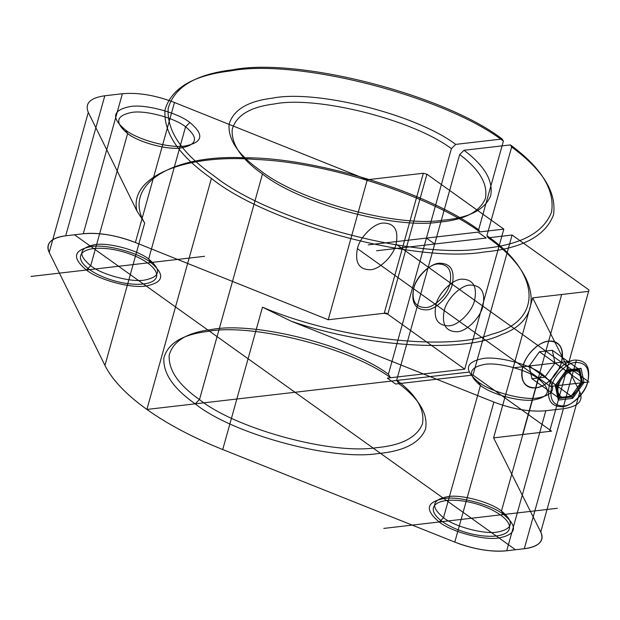 <?xml version="1.0" encoding="UTF-8"?>
<svg xmlns="http://www.w3.org/2000/svg" width="620" height="620" viewBox="0 0 620 620"><rect width="100%" height="100%" fill="white"/><g stroke="black" fill="none" stroke-linecap="round" stroke-linejoin="round"><path stroke-width="0.93" d="M529.24 366.002L531.921 378.727L544.794 377.231L555.001 363.01L552.319 350.285L539.439 351.78L529.24 366.002L555.698 384.896L558.38 397.629L571.26 396.134L572.671 398.389L558.302 400.055L555.318 385.857L555.698 384.896L565.905 370.683L578.778 369.187L581.064 368.334L584.048 382.524L572.671 398.389M551.653 386.283C549.134 399.288 553.118 405.852 563.603 405.976C572.252 405.914 585.513 392.786 587.714 382.098C590.232 369.101 586.249 362.537 575.763 362.413C567.114 362.475 553.854 375.604 551.653 386.283L549.266 385.648C551.622 374.201 565.827 360.135 575.096 360.073C586.334 360.204 590.596 367.234 587.9 381.168C585.536 392.615 571.33 406.681 562.061 406.743C550.831 406.611 546.561 399.575 549.266 385.648L413.649 288.796C410.952 302.723 415.214 309.76 426.452 309.892C435.721 309.822 449.926 295.755 452.282 284.309C454.987 270.382 450.717 263.345 439.487 263.213C430.218 263.283 416.012 277.349 413.649 288.796L413.835 287.858C416.036 277.171 429.296 264.043 437.945 263.981C448.43 264.104 452.414 270.669 449.895 283.673C447.694 294.353 434.434 307.481 425.785 307.543C415.299 307.419 411.316 300.855 413.835 287.858M555.001 363.01L581.459 381.912L578.778 369.187L552.319 350.285M555.318 385.857L566.696 370.001L565.905 370.683L539.439 351.78M587.714 382.098L587.9 381.168L452.282 284.309L449.895 283.673M566.696 370.001L581.064 368.334M531.921 378.727L558.38 397.629L558.302 400.055M544.794 377.231L571.26 396.134L581.459 381.912L584.048 382.524M510.384 144.91L463.985 150.288C484.561 165.726 493.466 180.869 490.699 195.703C484.887 209.684 469.046 217.845 443.161 220.185C397.04 227.695 297.771 200.702 260.346 170.469C238.537 155.163 228.106 139.857 229.051 124.558C233.042 110.05 247.465 101.254 272.32 98.169C316.223 89.241 415.803 114.336 455.716 144.383L502.115 138.996C444.61 94.674 297.685 56.955 232.616 69.82C195.796 74.183 174.321 87.009 168.198 108.314C166.625 130.812 181.885 153.326 213.985 175.847C268.971 220.348 415.563 259.974 482.864 248.535C520.715 244.923 543.616 232.725 551.575 211.955C554.985 189.922 541.252 167.571 510.384 144.91L511.663 147.017C542.965 169.981 556.9 192.634 553.458 214.962C545.414 236.019 522.218 248.388 483.864 252.053C415.679 263.655 267.127 223.495 211.404 178.405C178.878 155.581 163.409 132.765 165.005 109.965C171.221 88.381 192.991 75.384 230.315 70.967C296.267 57.947 445.16 96.193 503.393 141.112L478.632 229.787C427.141 191.836 314.092 157.124 244.226 157.805C170.167 154.225 122.163 185.698 144.692 223.06L104.95 365.42C112.205 379.897 126.193 394.576 146.893 409.44C167.795 424.289 193.068 437.65 222.735 449.539L454.793 542.089C473.688 549.266 490.993 552.164 506.726 550.769L524.288 548.731C539.036 546.584 544.523 541.02 540.749 532.022L493.597 437.875L549.615 431.381L588.992 289.959L549.615 431.381M478.307 381.966C463.729 369.853 465.271 362.049 482.933 358.546C497.635 355.818 530.495 364.591 542.694 374.496C557.271 386.609 555.729 394.413 538.059 397.916C523.365 400.644 490.498 391.871 478.307 381.966L480.438 385.485C491.412 394.397 520.994 402.295 534.223 399.838C550.118 396.684 551.505 389.662 538.393 378.758C527.411 369.846 497.837 361.948 484.607 364.405C468.712 367.559 467.317 374.581 480.438 385.485L443.517 517.723C430.396 506.827 431.784 499.798 447.686 496.643C460.908 494.194 490.49 502.084 501.464 511.004L503.603 514.523C491.404 504.61 458.536 495.837 443.843 498.565C426.18 502.068 424.63 509.88 439.208 521.986C451.407 531.89 484.274 540.663 498.968 537.935C516.63 534.432 518.173 526.628 503.603 514.523M588.992 289.959L512.089 235.034L488.18 237.801C539.524 273.761 545.817 318.634 501.743 334.49C463.814 353.353 366.087 347.192 291.168 321.214L493.892 402.062C512.779 409.246 530.092 412.145 545.817 410.75L563.386 408.712C578.127 406.565 583.614 400.993 579.839 392.003L540.749 532.022L493.597 437.875L532.689 297.856L588.713 291.361M291.168 321.214L262.477 307.179C336.265 338.605 446.679 351.703 491.404 334.343C543.399 320.897 541.229 273.319 486.901 235.693L488.18 237.801M189.883 122.52C204.46 134.633 202.911 142.437 185.248 145.94C170.554 148.668 137.686 139.895 125.488 129.991C110.918 117.877 112.46 110.073 130.123 106.57C144.824 103.842 177.684 112.615 189.883 122.52L185.574 126.782C174.6 117.87 145.018 109.973 131.797 112.429C115.894 115.583 114.506 122.605 127.627 133.509C138.601 142.422 168.183 150.319 181.404 147.862C197.307 144.708 198.695 137.686 185.574 126.782L148.653 259.028L150.792 262.539C138.593 252.635 105.725 243.862 91.031 246.59C73.369 250.093 71.819 257.904 86.397 270.01C98.596 279.915 131.456 288.688 146.157 285.96C163.82 282.457 165.362 274.652 150.792 262.539M125.488 129.991L127.627 133.509L90.698 265.748C77.585 254.851 78.973 247.822 94.868 244.667C108.097 242.219 137.679 250.108 148.653 259.028C161.774 269.925 160.386 276.954 144.483 280.101C131.262 282.557 101.68 274.66 90.698 265.748L86.397 270.01M384.237 313.271L387.818 314.224L426.917 174.204L423.328 173.244L384.237 313.271L328.213 319.765L135.377 242.513C116.436 235.282 99.068 232.368 83.274 233.763L65.704 235.802C51.018 237.933 45.516 243.474 49.205 252.417L104.95 365.42A201.26 77.461 15.6 0 0 222.735 449.539L262.477 307.179M423.328 173.244L367.311 179.746L174.476 102.494C155.535 95.263 138.159 92.341 122.365 93.736L104.803 95.775C90.109 97.913 84.607 103.455 88.303 112.398L136.997 211.11C128.402 177.436 183.985 153.496 256.765 159.526C326.717 162.153 430.28 195.742 479.911 231.896L503.82 229.129L464.721 369.148L387.818 314.224M455.716 144.383L451.407 148.645C412.719 119.59 316.425 95.371 273.994 104.028C249.969 107.028 236.034 115.537 232.19 129.572C231.291 144.375 241.389 159.177 262.485 173.988C298.685 203.228 394.661 229.346 439.317 222.107C464.364 219.852 479.725 211.97 485.382 198.462C488.111 184.125 479.539 169.493 459.676 154.55L396.684 380.137C416.555 395.079 425.126 409.719 422.398 424.057C416.733 437.557 401.38 445.439 376.332 447.694C331.677 454.933 235.701 428.815 199.493 399.575C178.405 384.772 168.307 369.962 169.206 355.159C173.05 341.132 186.984 332.615 211.001 329.615C253.44 320.966 349.734 345.177 388.415 374.232L390.553 377.751C350.649 347.704 251.069 322.609 207.165 331.537C182.303 334.622 167.881 343.418 163.889 357.926C162.952 373.224 173.383 388.531 195.192 403.837C232.616 434.07 331.878 461.063 378.006 453.553C403.884 451.213 419.732 443.052 425.537 429.071C428.311 414.238 419.407 399.094 398.823 383.656L396.684 380.137M522.8 366.746C525.163 355.299 539.369 341.233 548.638 341.171C559.868 341.302 564.138 348.339 561.433 362.266C559.077 373.713 544.871 387.779 535.603 387.841C524.365 387.709 520.103 380.68 522.8 366.746L444.246 310.643C446.601 299.197 460.815 285.13 470.076 285.068C481.314 285.2 485.584 292.229 482.879 306.164C480.523 317.611 466.31 331.677 457.049 331.739C445.811 331.607 441.541 324.578 444.246 310.643M545.817 410.75L506.726 550.769L524.288 548.731A52.506 20.204 15.6 0 0 540.749 532.022M474.61 300.258C477.315 286.324 473.045 279.295 461.807 279.163C452.546 279.225 438.34 293.291 435.976 304.738C433.271 318.672 437.542 325.702 448.779 325.833C458.048 325.771 472.254 311.705 474.61 300.258L396.056 244.156C398.753 230.222 394.49 223.192 383.253 223.06C373.984 223.123 359.778 237.189 357.422 248.636C354.718 262.562 358.988 269.599 370.225 269.731C379.487 269.669 393.692 255.603 396.056 244.156M211.404 178.405L146.893 409.44L468.86 372.101M122.365 93.736L83.274 233.763L65.704 235.802A52.506 20.204 15.6 0 0 49.205 252.417L104.95 365.42M390.553 377.751L464.721 369.148L386.167 313.046L328.213 319.765L367.311 179.746M174.476 102.494L135.377 242.513L328.213 319.765M144.692 223.06L136.997 211.11M451.407 148.645L388.415 374.232M542.694 374.496L538.393 378.758L501.464 511.004C514.585 521.9 513.197 528.93 497.302 532.084C484.073 534.533 454.491 526.644 443.517 517.723L439.208 521.986M88.303 112.398L49.205 252.417M503.393 141.112L502.115 138.996M503.82 229.129L426.917 174.204M511.663 147.017L486.901 235.693M549.894 429.978L472.99 375.053L398.823 383.656M561.433 362.266L482.879 306.164M459.676 154.55L463.985 150.288M262.485 173.988L199.493 399.575L195.192 403.837M512.089 235.034L472.99 375.053L551.544 431.156L493.597 437.875M435.976 304.738L357.422 248.636M579.839 392.003L532.689 297.856M479.911 231.896L478.632 229.787M563.386 408.712L524.288 548.731M493.892 402.062L454.793 542.089L222.735 449.539M104.803 95.775L65.704 235.802M515.507 549.746L74.493 234.779M204.53 256.308L31 276.435M557.349 508.284L383.811 528.411M472.99 375.053L395.599 384.028L387.329 378.123L464.721 369.148M135.377 242.513A52.506 20.204 15.6 0 0 83.274 233.763M439.208 502.293A39.378 15.151 15.6 0 0 469.789 533.502A39.378 15.151 15.6 0 0 505.223 518.963A39.378 15.151 15.6 0 0 439.208 502.293M86.397 250.317A39.378 15.151 15.6 0 0 116.971 281.526A39.378 15.151 15.6 0 0 152.404 266.988A39.378 15.151 15.6 0 0 86.397 250.317M454.793 542.089A52.506 20.204 15.6 0 0 506.726 550.769M513.143 367.869L571.097 361.15M561.666 294.5L522.575 434.519M525.551 359.825A26.249 16.616 -54.5 0 1 560.689 346.952A26.249 16.616 -54.5 0 1 540.113 386.74A26.249 16.616 -54.5 0 1 525.551 359.825M562.495 355.539A26.249 16.616 125.5 0 0 532.433 350.23A26.249 16.616 125.5 0 0 531.425 387.748A26.249 16.616 125.5 0 0 562.495 355.539M576.197 360.856L563.169 407.534M556.807 385.687L582.56 382.703L579.886 369.969L567.005 371.465L556.807 385.687L559.48 398.412L572.361 396.916L582.56 382.703M550.366 386.43L589 381.951M581.452 379.014A15.159 9.595 125.5 0 0 564.091 375.953A15.159 9.595 125.5 0 0 563.51 397.614A15.159 9.595 125.5 0 0 581.452 379.014M376.565 250.751L486.25 238.026L477.981 232.12L368.272 244.846M426.428 238.103L434.697 244.009"/></g></svg>
